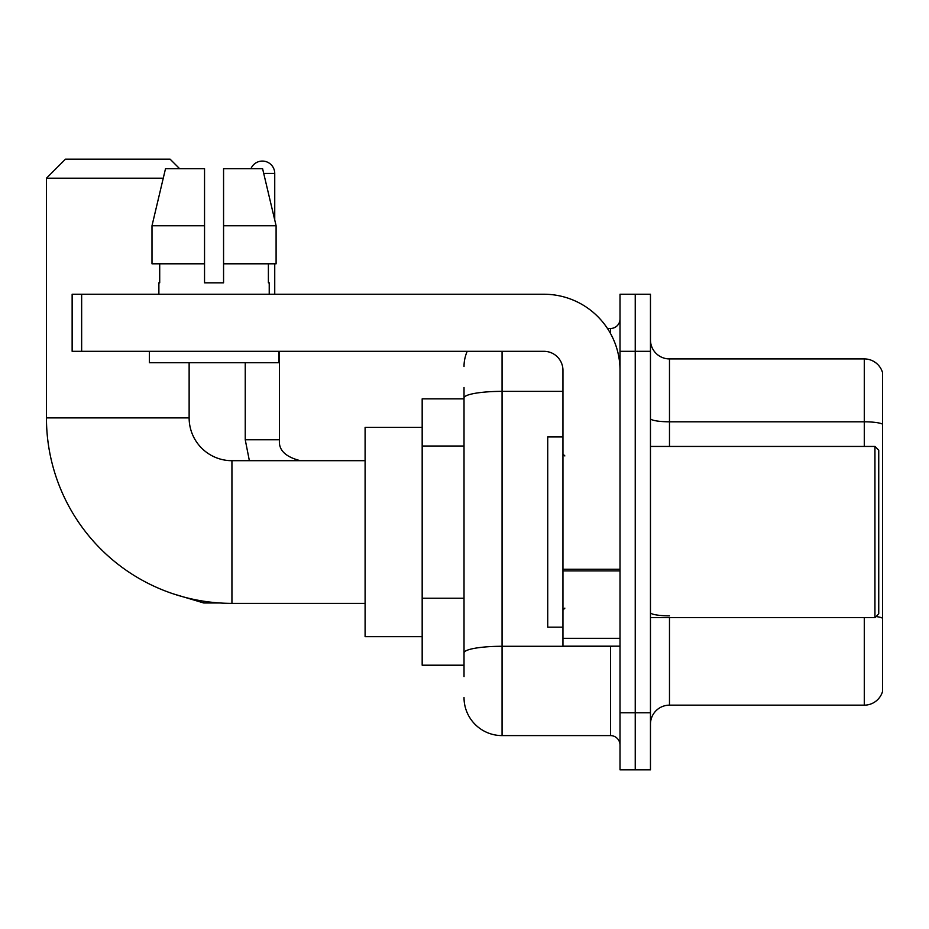 <?xml version="1.0" encoding="UTF-8"?>
<svg xmlns="http://www.w3.org/2000/svg" width="929" height="929" viewBox="0 0 929 929"><rect width="100%" height="100%" fill="white"/><g stroke="black" fill="none" stroke-linecap="round" stroke-linejoin="round"><path stroke-width="1.39" d="M464.024 676.614L464.024 397.972L464.024 398.866L422.172 398.866L422.172 665.199L464.024 665.199M620.015 712.764L620.015 769.839L635.239 769.839L635.239 712.764L635.239 769.839L650.463 769.839L650.463 712.764L635.239 712.764L635.239 351.313L635.239 712.764L620.015 712.764L620.015 351.313L635.239 351.313L635.239 294.238L635.239 351.313L650.463 351.313L650.463 712.764M650.463 351.313L650.463 294.238L620.015 294.238L620.015 351.313M502.066 351.313L502.066 735.594L610.504 735.594L610.504 646.178M607.473 328.483L610.504 328.483A9.511 9.511 0 0 0 620.015 318.972M464.024 659.497L464.024 652.89A38.043 6.608 180 0 1 502.066 646.282L610.504 646.282A9.511 1.649 0 0 0 613.814 646.178M562.951 391.364L502.066 391.364A38.043 6.608 180 0 0 464.024 397.972L464.024 387.451M620.015 745.104A9.511 9.511 0 0 0 610.504 735.594M464.024 366.525A38.043 38.043 0 0 1 467.206 351.313M502.066 735.594A38.043 38.043 0 0 1 464.024 697.54M650.463 724.179A19.021 19.021 0 0 1 669.484 705.157L864.284 705.157L864.284 617.646M882.55 372.61A19.021 19.021 0 0 0 864.284 358.919A19.021 19.021 0 0 1 882.55 372.61L882.55 691.455A19.021 19.021 0 0 1 864.284 705.157M882.55 424.181A19.021 3.298 180 0 0 864.284 421.801L864.284 358.919L669.484 358.919A19.021 19.021 0 0 1 650.463 339.898A19.021 19.021 0 0 0 669.484 358.919L669.484 446.431M882.55 424.437L882.55 618.226A19.021 3.298 180 0 0 876.035 616.542M223.564 282.822L204.543 282.822L223.564 282.822L204.543 282.822L223.564 282.822L223.564 168.683L262.593 168.683L276.099 225.747L276.099 263.801L223.564 263.801M250.958 168.683A12.367 12.367 0 0 1 274.74 173.433L274.74 219.952L276.099 225.747L223.564 225.747M365.097 603.374L231.936 603.374A185.486 185.486 0 0 1 46.45 417.887L46.45 178.194L65.471 159.161L170.1 159.161L179.622 168.683M231.936 603.374L231.936 460.691A42.804 42.804 0 0 1 189.133 417.887L189.133 362.716M163.249 178.194L46.45 178.194M422.172 427.398L365.097 427.398L365.097 636.667L422.172 636.667M274.74 263.801L274.74 294.238M620.015 646.178L562.951 646.178L562.951 569.245L620.015 569.245M620.015 370.334A76.097 76.097 0 0 0 543.929 294.238L81.647 294.238L81.647 351.313L543.929 351.313A19.021 19.021 0 0 1 562.951 370.334L562.951 569.245M81.647 351.313L72.137 351.313L72.137 294.238L81.647 294.238M204.543 225.747L204.543 263.801L204.543 225.747L151.996 225.747L165.513 168.683L204.543 168.683L204.543 282.822M158.882 282.822L159.707 282.822L158.882 282.822L158.882 294.238M269.224 282.822L268.388 282.822L269.224 282.822L269.224 294.238M268.388 263.801L268.388 282.822M159.707 282.822L159.707 263.801M149.372 351.313L149.372 362.716L278.735 362.716L278.735 351.313M204.543 263.801L151.996 263.801L151.996 225.747L165.513 168.683M276.099 225.747L262.593 168.683M874.944 446.431L878.741 450.228L878.741 613.837L874.944 617.646L874.944 446.431L650.463 446.431M562.951 436.92L547.727 436.92L547.727 627.156L562.951 627.156M464.024 446.025L422.172 446.025M464.024 598.218L422.172 598.218M610.504 333.488L610.504 328.483M669.484 617.646L669.484 705.157M864.284 446.431L864.284 421.801L669.484 421.801A19.021 3.298 0 0 1 650.463 418.491M669.484 615.846A19.021 3.298 -0 0 1 650.463 612.536M46.45 417.887L189.133 417.887M220.057 602.991L203.776 602.991L173.456 593.921L203.776 602.991L173.456 593.921L203.776 602.991L173.456 593.921L203.776 602.991L203.776 601.226M245.244 362.716L245.244 439.765L249.367 460.691L245.244 439.765L249.367 460.691L245.244 439.765L249.367 460.691L245.244 439.765L279.455 439.765M263.72 173.433L274.74 173.433M620.015 570.905L562.951 570.905M562.951 638.316L620.015 638.316M365.097 460.691L231.936 460.691M279.49 439.765C278.34 449.915 285.319 456.894 300.415 460.691C285.319 456.894 278.34 449.915 279.49 439.765C278.34 449.915 285.319 456.894 300.415 460.691C285.319 456.894 278.34 449.915 279.49 439.765C278.34 449.915 285.319 456.894 300.415 460.691C285.319 456.894 278.34 449.915 279.49 439.765L279.49 351.313M650.463 617.646L874.944 617.646M564.855 455.942L562.951 454.037M564.855 608.135L562.951 610.028"/></g></svg>
